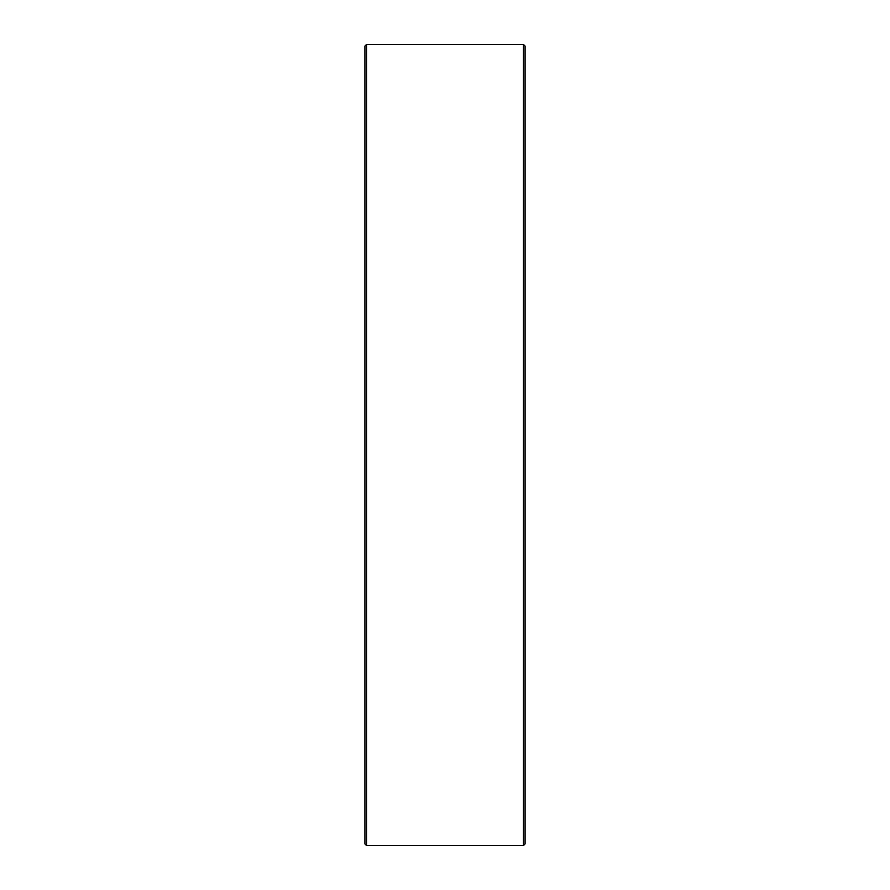 <?xml version="1.0" encoding="UTF-8"?>
<svg xmlns="http://www.w3.org/2000/svg" width="890" height="890" viewBox="0 0 890 890"><rect width="100%" height="100%" fill="white"/><g stroke="black" fill="none" stroke-linecap="round" stroke-linejoin="round"><path stroke-width="1.33" d="M364.9 843.898L364.9 46.102L366.502 44.5L366.502 845.5L364.9 843.898M523.498 44.5L525.1 46.102L525.1 843.898L523.498 845.5L523.498 44.5L366.502 44.5M523.498 845.5L366.502 845.5"/></g></svg>
